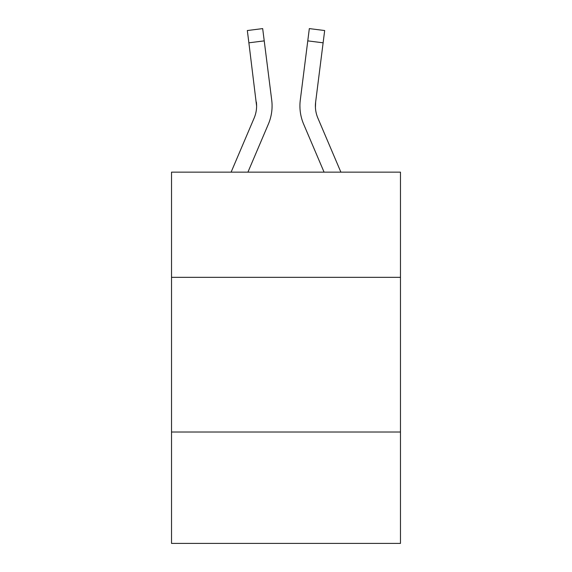 <?xml version="1.0" encoding="UTF-8"?>
<svg xmlns="http://www.w3.org/2000/svg" width="572" height="572" viewBox="0 0 572 572"><rect width="100%" height="100%" fill="white"/><g stroke="black" fill="none" stroke-linecap="round" stroke-linejoin="round"><path stroke-width="0.86" d="M400.471 277.334L400.471 172.151L171.529 172.151L171.529 277.334L400.471 277.334L400.471 543.4L171.529 543.4L171.529 277.334M400.471 432.024L171.529 432.024M268.368 124.124L247.919 172.151L268.368 124.124A46.404 46.404 0 0 0 271.714 100.129L264.228 40.877L248.877 42.814L247.326 30.538L262.677 28.6L264.228 40.877M231.109 172.151L254.14 118.061A30.938 30.938 0 0 0 256.606 106.006L248.877 42.814M272.022 108.194L272.079 106.306M271.478 98.27L271.714 100.129L271.478 98.27M303.632 124.124L324.081 172.151L303.632 124.124A46.404 46.404 0 0 1 300.286 100.129L309.323 28.6L324.674 30.538L323.123 42.814L307.772 40.877M315.429 107.457L315.637 102.066L323.123 42.814M340.891 172.151L317.86 118.061A30.938 30.938 0 0 1 315.394 105.999L315.637 102.066A30.938 30.938 0 0 0 317.86 118.061A30.938 30.938 0 0 1 315.394 105.999L315.637 102.066M317.86 118.061A30.938 30.938 0 0 1 315.394 105.999A30.938 30.938 0 0 0 317.86 118.061A30.938 30.938 0 0 1 315.394 105.999A30.938 30.938 0 0 0 317.86 118.061A30.938 30.938 0 0 1 315.394 105.999A30.938 30.938 0 0 0 317.86 118.061A30.938 30.938 0 0 1 315.394 105.999A30.938 30.938 0 0 0 317.86 118.061A30.938 30.938 0 0 1 315.394 105.999A30.938 30.938 0 0 0 317.86 118.061A30.938 30.938 0 0 1 315.394 105.999A30.938 30.938 0 0 0 317.86 118.061M254.14 118.061A30.938 30.938 0 0 0 256.606 106.006A30.938 30.938 0 0 1 254.14 118.061A30.938 30.938 0 0 0 256.606 106.006A30.938 30.938 0 0 1 254.14 118.061A30.938 30.938 0 0 0 256.363 102.066L256.606 105.999M272.079 105.92L272.022 108.208L272.079 105.92M299.978 108.208L299.921 105.92"/></g></svg>
